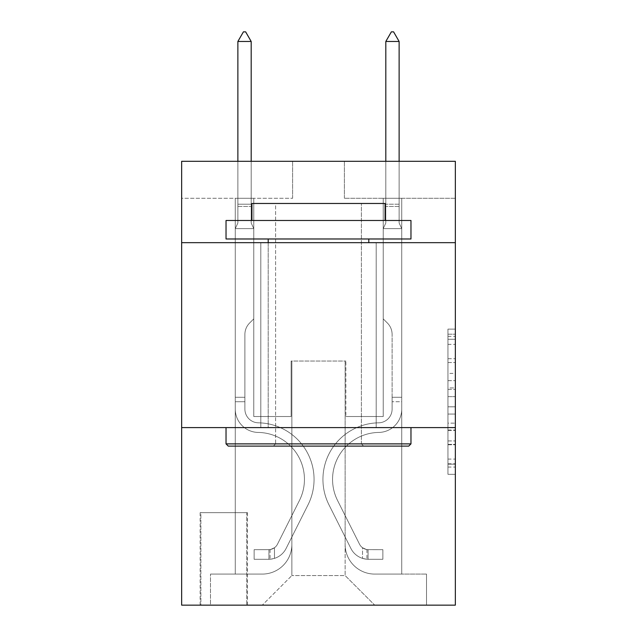 <?xml version="1.0" encoding="UTF-8"?>
<svg xmlns="http://www.w3.org/2000/svg" width="637" height="637" viewBox="0 0 637 637"><rect width="100%" height="100%" fill="white"/><g stroke="black" fill="none" stroke-linecap="round" stroke-linejoin="round"><path stroke-width="0.48" stroke-dasharray="3.19 2.39" d="M447.954 373.401L447.954 396.636L455.351 396.636L455.351 467.072L455.351 336.368L455.351 396.636L447.954 396.636L447.954 334.194L447.954 474.334L447.954 329.114L447.954 464.166L455.351 464.166L447.954 464.166L455.351 464.166L447.954 464.166L447.954 440.931L447.954 474.334L455.351 474.334L455.351 329.114L455.351 463.8L455.351 406.804L447.954 406.804L455.351 406.804L455.351 440.931L455.351 339.274L447.954 339.274L455.351 339.274L455.351 474.334L455.351 336.368L455.351 474.334L447.954 474.334L447.954 329.114L455.351 329.114L455.351 336.368L455.351 329.114L455.351 336.368L455.351 329.114L455.351 334.194L455.351 329.114L447.954 329.114L447.954 339.274L455.351 339.274L447.954 339.274L447.954 373.401L455.351 373.401M376.196 242.673L376.196 427.61L260.804 427.61L376.196 427.61L260.804 427.61L376.196 427.61L376.196 242.673L260.804 242.673L260.804 427.61L260.804 242.673L376.196 242.673M247.482 512.681L200.137 512.681L247.482 512.681L247.482 605.15L200.137 605.15L247.482 605.15M200.137 512.681L200.137 605.15M455.351 387.925L455.351 380.663L455.351 387.925L447.954 387.925L447.954 358.703L447.954 444.745L447.954 423.143L455.351 423.143L447.954 423.143L447.954 474.334L455.351 474.334L447.954 474.334L455.351 474.334L447.954 474.334L447.954 329.114L455.351 329.114L447.954 329.114L455.351 329.114L447.954 329.114L447.954 387.925L455.351 387.925M455.351 427.61L455.351 605.15L181.649 605.15L181.649 427.61L455.351 427.61L455.351 161.304L344.394 161.304L455.351 161.304L455.351 198.29L455.351 161.304L181.649 161.304L292.606 161.304L181.649 161.304L181.649 198.29L292.606 198.29L181.649 198.29L181.649 161.304L181.649 242.673L455.351 242.673L181.649 242.673L181.649 427.61L455.351 427.61L181.649 427.61M235.276 198.29L235.276 574.08L262.277 574.08A29.589 29.589 0 0 0 291.865 544.492L291.865 361.036L291.865 575.561L291.865 361.036L291.865 575.561L291.865 361.036L345.135 361.036L345.135 544.492A29.589 29.589 0 0 0 374.723 574.08L401.724 574.08L401.724 198.29L401.724 574.08L401.724 198.29L401.724 574.08L401.724 198.29L401.724 574.08L401.724 198.29L401.724 574.08L401.724 198.29L401.724 574.08L401.724 198.29L401.724 574.08L426.503 574.08L374.723 574.08L401.724 574.08L374.723 574.08L401.724 574.08L374.723 574.08L401.724 574.08L374.723 574.08L401.724 574.08L374.723 574.08L401.724 574.08L401.724 198.29L383.227 198.29L401.724 198.29L383.227 198.29L401.724 198.29L383.227 198.29L401.724 198.29L383.227 198.29L401.724 198.29L383.227 198.29L401.724 198.29L383.227 198.29L401.724 198.29L383.227 198.29L401.724 198.29L401.724 574.08L374.723 574.08A29.589 29.589 0 0 1 345.135 544.492A29.589 29.589 0 0 0 374.723 574.08A29.589 29.589 0 0 1 345.135 544.492A29.589 29.589 0 0 0 374.723 574.08A29.589 29.589 0 0 1 345.135 544.492A29.589 29.589 0 0 0 374.723 574.08A29.589 29.589 0 0 1 345.135 544.492A29.589 29.589 0 0 0 374.723 574.08A29.589 29.589 0 0 1 345.135 544.492A29.589 29.589 0 0 0 374.723 574.08A29.589 29.589 0 0 1 345.135 544.492L345.135 361.036L345.135 575.561L291.865 575.561L345.135 575.561L374.723 605.15L426.503 605.15L262.277 605.15L374.723 605.15L345.135 575.561L374.723 605.15L345.135 575.561L345.135 361.036L345.135 575.561L345.135 361.036L291.133 361.036L291.133 416.518L253.773 416.518L253.773 198.29L235.276 198.29L235.276 574.08L262.277 574.08A29.589 29.589 0 0 0 291.865 544.492L291.865 361.036L291.133 361.036L291.133 416.518L253.773 416.518L253.773 198.29L235.276 198.29L235.276 574.08L262.277 574.08L210.497 574.08L262.277 574.08L235.276 574.08L235.276 198.29L235.276 574.08L235.276 198.29L235.276 574.08L235.276 198.29L235.276 574.08L235.276 198.29L235.276 574.08L235.276 198.29L253.773 198.29L235.276 198.29L253.773 198.29L235.276 198.29L253.773 198.29L235.276 198.29L253.773 198.29L235.276 198.29L253.773 198.29L235.276 198.29L253.773 198.29L235.276 198.29L235.276 574.08L235.276 198.29M291.865 544.492L291.865 361.036L291.133 361.036L291.133 416.518L253.773 416.518L253.773 198.29L253.773 416.518L253.773 198.29L253.773 416.518L253.773 198.29L253.773 416.518L253.773 198.29L253.773 416.518L253.773 198.29L253.773 416.518L253.773 198.29L253.773 416.518L291.133 416.518L253.773 416.518L291.133 416.518L253.773 416.518L291.133 416.518L253.773 416.518L291.133 416.518L253.773 416.518L291.133 416.518L253.773 416.518L291.133 416.518L291.133 361.036L291.133 416.518L291.133 361.036L291.133 416.518L291.133 361.036L291.133 416.518L291.133 361.036L291.133 416.518L291.133 361.036L291.133 416.518L291.133 361.036L291.865 361.036L291.133 361.036L291.865 361.036L291.133 361.036L291.865 361.036L291.133 361.036L291.865 361.036L291.133 361.036L291.865 361.036L291.133 361.036L291.865 361.036L291.865 544.492A29.589 29.589 0 0 1 262.277 574.08A29.589 29.589 0 0 0 291.865 544.492A29.589 29.589 0 0 1 262.277 574.08A29.589 29.589 0 0 0 291.865 544.492A29.589 29.589 0 0 1 262.277 574.08A29.589 29.589 0 0 0 291.865 544.492A29.589 29.589 0 0 1 262.277 574.08A29.589 29.589 0 0 0 291.865 544.492A29.589 29.589 0 0 1 262.277 574.08A29.589 29.589 0 0 0 291.865 544.492M455.351 198.29L344.394 198.29L455.351 198.29M200.878 605.15L246.742 605.15L200.878 605.15L200.878 512.681L246.742 512.681L246.742 605.15L246.742 512.681L200.878 512.681L200.878 605.15M210.497 605.15L262.277 605.15L291.865 575.561L262.277 605.15L291.865 575.561L262.277 605.15L210.497 605.15L210.497 574.08L210.497 605.15M345.867 361.036L345.135 361.036L345.867 361.036L345.135 361.036L345.867 361.036L345.135 361.036L345.867 361.036L345.135 361.036L345.867 361.036L345.135 361.036L345.867 361.036L345.135 361.036L345.867 361.036L345.135 361.036L345.867 361.036L345.867 416.518L345.867 361.036M344.394 198.29L344.394 161.304L344.394 198.29M292.606 198.29L292.606 161.304L292.606 198.29M426.503 574.08L426.503 605.15L426.503 574.08M383.227 198.29L383.227 416.518L345.867 416.518L383.227 416.518L345.867 416.518L383.227 416.518L345.867 416.518L383.227 416.518L345.867 416.518L383.227 416.518L345.867 416.518L383.227 416.518L345.867 416.518L383.227 416.518L345.867 416.518L383.227 416.518L383.227 198.29M455.351 242.673L181.649 242.673M447.954 396.636L455.351 396.636L447.954 396.636M447.954 334.194L447.954 329.114L447.954 334.194L455.351 334.194L447.954 334.194M447.954 444.379L447.954 414.066L447.954 444.379L455.351 444.379L447.954 444.379M447.954 414.066L447.954 406.804L455.351 406.804L447.954 406.804L447.954 414.066L455.351 414.066L447.954 414.066M447.954 358.703L447.954 339.274L447.954 358.703L455.351 358.703L447.954 358.703M447.954 329.114L455.351 329.114L447.954 329.114L447.954 336.368L447.954 329.114L455.351 329.114M447.954 474.334L455.351 474.334L447.954 474.334L447.954 467.072L447.954 474.334M244.895 397.281L244.895 401.724L235.276 401.724L235.276 397.281L235.276 409.137L235.276 228.619L253.773 228.619L253.773 318.866L249.6 323.039A16.076 16.076 -59.4 0 0 244.895 334.401A16.076 16.076 120.6 0 1 249.6 323.039L253.773 318.866L253.773 228.619L251.185 222.998L251.185 206.452L251.185 222.998L253.773 228.619L253.773 318.866L249.6 323.039A16.076 16.076 -59.4 0 0 244.895 334.401A16.076 16.076 120.6 0 1 249.6 323.039L253.773 318.866L253.773 228.619L251.185 222.998L251.185 204.206L251.185 222.998L253.773 228.619L253.773 318.866L249.6 323.039A16.076 16.076 -59.4 0 0 244.895 334.401A16.076 16.076 120.6 0 1 249.6 323.039L253.773 318.866L253.773 228.619L251.185 222.998L251.185 41.469L251.185 222.998L253.773 228.619L253.773 318.866L249.6 323.039A16.076 16.076 -59.4 0 0 244.895 334.401A16.076 16.076 120.6 0 1 249.6 323.039L253.773 318.866L253.773 228.619L251.185 222.998L251.185 41.469L237.872 41.469L237.872 222.998L235.276 228.619L253.773 228.619L253.773 318.866L249.6 323.039A16.076 16.076 -59.4 0 0 244.895 334.401A16.076 16.076 120.6 0 1 249.6 323.039L253.773 318.866L253.773 228.619L251.185 222.998L253.773 228.619L253.773 318.866L249.6 323.039A16.076 16.076 -59.4 0 0 244.895 334.401A16.076 16.076 120.6 0 1 249.6 323.039L253.773 318.866L253.773 228.619L251.185 222.998L251.185 206.452L251.185 222.998L253.773 228.619L253.773 318.866L249.6 323.039A16.076 16.076 -59.4 0 0 244.895 334.401A16.076 16.076 120.6 0 1 249.6 323.039L253.773 318.866L253.773 228.619L251.185 222.998L251.185 204.206L251.185 222.998L253.773 228.619L235.276 228.619L237.872 222.998L237.872 41.469L251.185 41.469L245.635 31.85L243.414 31.85L245.635 31.85L243.414 31.85L237.872 41.469L237.872 222.998L235.276 228.619L253.773 228.619L235.276 228.619L237.872 222.998L237.872 41.469L251.185 41.469L245.635 31.85L243.414 31.85L237.872 41.469L237.872 222.998L235.276 228.619L253.773 228.619L235.276 228.619L237.872 222.998L237.872 41.469L251.185 41.469L251.185 204.206L251.185 41.469L237.872 41.469L237.872 222.998L235.276 228.619L253.773 228.619L235.276 228.619L237.872 222.998L237.872 41.469L251.185 41.469L245.635 31.85L243.414 31.85L245.635 31.85L243.414 31.85L237.872 41.469L237.872 222.998L235.276 228.619L253.773 228.619L235.276 228.619L237.872 222.998L237.872 41.469L251.185 41.469L245.635 31.85L243.414 31.85L237.872 41.469L237.872 222.998L235.276 228.619L253.773 228.619L235.276 228.619L237.872 222.998L237.872 41.469L251.185 41.469L251.185 206.452L251.185 41.469L237.872 41.469L251.185 41.469L245.635 31.85L243.414 31.85L245.635 31.85L251.185 41.469L251.185 222.998L251.185 41.469L237.872 41.469L243.414 31.85L237.872 41.469L243.414 31.85L245.635 31.85L251.185 41.469L245.635 31.85L243.414 31.85L237.872 41.469L251.185 41.469L251.185 222.998L253.773 228.619L235.276 228.619L237.872 222.998L235.276 228.619L235.276 409.137A23.298 23.298 -59.4 0 0 258.216 432.435A23.298 23.298 120.6 0 1 235.276 409.137L235.276 228.619L235.276 409.137A23.298 23.298 -59.4 0 0 258.216 432.435A23.298 23.298 120.6 0 1 235.276 409.137L235.276 228.619L235.276 409.137A23.298 23.298 -59.4 0 0 258.216 432.435A23.298 23.298 120.6 0 1 235.276 409.137L235.276 228.619L235.276 409.137A23.298 23.298 -59.4 0 0 258.216 432.435A46.971 46.971 120.6 0 1 299.438 500.499A46.971 46.971 -59.4 0 0 258.216 432.435A23.298 23.298 120.6 0 1 235.276 409.137L235.276 228.619L235.276 409.137A23.298 23.298 -59.4 0 0 258.216 432.435A23.298 23.298 120.6 0 1 235.276 409.137L235.276 228.619L235.276 409.137A23.298 23.298 -59.4 0 0 258.216 432.435A23.298 23.298 120.6 0 1 235.276 409.137L235.276 228.619L235.276 409.137L235.276 401.724L244.895 401.724L244.895 397.281L235.276 397.281L244.895 397.281L244.895 409.137L244.895 334.401L244.895 409.137A13.688 13.688 -59.4 0 0 258.367 422.817A13.688 13.688 120.6 0 1 244.895 409.137L244.895 334.401L244.895 409.137L244.895 397.281L235.276 397.281L244.895 397.281L244.895 409.137A13.688 13.688 -59.4 0 0 258.367 422.817A13.688 13.688 120.6 0 1 244.895 409.137L244.895 334.401L244.895 409.137A13.688 13.688 -59.4 0 0 258.367 422.817A13.688 13.688 120.6 0 1 244.895 409.137L244.895 334.401L244.895 409.137L244.895 397.281L235.276 397.281L244.895 397.281L244.895 409.137A13.688 13.688 -59.4 0 0 258.367 422.817A56.589 56.589 120.6 0 1 308.029 504.822A56.589 56.589 -59.4 0 0 258.367 422.817A13.688 13.688 120.6 0 1 244.895 409.137L244.895 334.401L244.895 409.137A13.688 13.688 -59.4 0 0 258.367 422.817A13.688 13.688 120.6 0 1 244.895 409.137L244.895 334.401L244.895 409.137L244.895 397.281L235.276 397.281M268.933 559.286A19.604 19.604 -59.4 0 0 286.085 548.489L308.029 504.822A56.589 56.589 -59.4 0 0 258.367 422.817A13.688 13.688 120.6 0 1 244.895 409.137A13.688 13.688 -59.4 0 0 258.367 422.817A56.589 56.589 120.6 0 1 308.029 504.822A56.589 56.589 -59.4 0 0 258.367 422.817A13.688 13.688 120.6 0 1 244.895 409.137L244.895 334.401L244.895 409.137A13.688 13.688 -59.4 0 0 258.367 422.817A13.688 13.688 120.6 0 1 244.895 409.137A13.688 13.688 120.6 0 0 258.367 422.817A56.589 56.589 120.6 0 1 308.029 504.822L286.085 548.489L308.029 504.822A56.589 56.589 -59.4 0 0 258.367 422.817A13.688 13.688 120.6 0 1 244.895 409.137A13.688 13.688 120.6 0 0 258.367 422.817A13.688 13.688 120.6 0 1 244.895 409.137A13.688 13.688 120.6 0 0 258.367 422.817A56.589 56.589 120.6 0 1 308.029 504.822A56.589 56.589 -59.4 0 0 258.367 422.817A13.688 13.688 120.6 0 1 244.895 409.137A13.688 13.688 120.6 0 0 258.367 422.817A56.589 56.589 120.6 0 1 308.029 504.822A56.589 56.589 -59.4 0 0 258.367 422.817A13.688 13.688 120.6 0 1 244.895 409.137A13.688 13.688 120.6 0 0 258.367 422.817A13.688 13.688 120.6 0 1 244.895 409.137A13.688 13.688 120.6 0 0 258.367 422.817A56.589 56.589 120.6 0 1 308.029 504.822L286.085 548.489L308.029 504.822A56.589 56.589 -59.4 0 0 258.367 422.817A13.688 13.688 120.6 0 1 244.895 409.137A13.688 13.688 120.6 0 0 258.367 422.817A56.589 56.589 120.6 0 1 308.029 504.822A56.589 56.589 -59.4 0 0 258.367 422.817A56.589 56.589 -59.4 0 1 308.029 504.822L286.085 548.489A19.604 19.604 120.6 0 1 274.483 558.37A19.604 19.604 -59.4 0 0 286.085 548.489L308.029 504.822A56.589 56.589 -59.4 0 0 258.367 422.817A56.589 56.589 -59.4 0 1 308.029 504.822A56.589 56.589 -59.4 0 0 258.367 422.817A56.589 56.589 -59.4 0 1 308.029 504.822L286.085 548.489L308.029 504.822A56.589 56.589 -59.4 0 0 258.367 422.817A56.589 56.589 -59.4 0 1 308.029 504.822L286.085 548.489L308.029 504.822A56.589 56.589 -59.4 0 0 258.367 422.817A56.589 56.589 -59.4 0 1 308.029 504.822A56.589 56.589 -59.4 0 0 258.367 422.817A56.589 56.589 -59.4 0 1 308.029 504.822L286.085 548.489A19.604 19.604 120.6 0 1 274.483 558.37C268.782 559.581 268.782 559.581 274.483 558.37C268.782 559.581 268.782 559.581 274.483 558.37A19.604 19.604 -59.4 0 0 286.085 548.489L308.029 504.822A56.589 56.589 -59.4 0 0 258.367 422.817A56.589 56.589 -59.4 0 1 308.029 504.822L286.085 548.489A19.604 19.604 120.6 0 1 274.483 558.37C268.782 559.581 268.782 559.581 274.483 558.37C268.782 559.581 268.782 559.581 274.483 558.37A19.604 19.604 -59.4 0 0 286.085 548.489L308.029 504.822L286.085 548.489A19.604 19.604 120.6 0 1 274.483 558.37C268.782 559.581 268.782 559.581 274.483 558.37C268.782 559.581 268.782 559.581 274.483 558.37A19.604 19.604 -59.4 0 0 286.085 548.489L308.029 504.822L286.085 548.489A19.604 19.604 120.6 0 1 274.483 558.37C268.782 559.581 268.782 559.581 274.483 558.37C268.782 559.581 268.782 559.581 274.483 558.37A19.604 19.604 -59.4 0 0 286.085 548.489L308.029 504.822L286.085 548.489A19.604 19.604 120.6 0 1 274.483 558.37C268.782 559.581 268.782 559.581 274.483 558.37C268.782 559.581 268.782 559.581 274.483 558.37A19.604 19.604 -59.4 0 0 286.085 548.489L308.029 504.822L286.085 548.489A19.604 19.604 120.6 0 1 274.483 558.37C268.782 559.581 268.782 559.581 274.483 558.37C268.782 559.581 268.782 559.581 274.483 558.37A19.604 19.604 -59.4 0 0 286.085 548.489A19.604 19.604 -59.4 0 1 268.933 559.286L268.933 549.659A9.985 9.985 -59.4 0 0 277.493 544.165L299.438 500.499A46.971 46.971 -59.4 0 0 258.216 432.435A46.971 46.971 120.6 0 1 299.438 500.499A46.971 46.971 -59.4 0 0 258.216 432.435A23.298 23.298 120.6 0 1 235.276 409.137A23.298 23.298 -59.4 0 0 258.216 432.435A23.298 23.298 120.6 0 1 235.276 409.137A23.298 23.298 120.6 0 0 258.216 432.435A46.971 46.971 120.6 0 1 299.438 500.499L277.493 544.165L299.438 500.499A46.971 46.971 -59.4 0 0 258.216 432.435A23.298 23.298 120.6 0 1 235.276 409.137A23.298 23.298 120.6 0 0 258.216 432.435A23.298 23.298 120.6 0 1 235.276 409.137A23.298 23.298 120.6 0 0 258.216 432.435A46.971 46.971 120.6 0 1 299.438 500.499A46.971 46.971 -59.4 0 0 258.216 432.435A23.298 23.298 120.6 0 1 235.276 409.137A23.298 23.298 120.6 0 0 258.216 432.435A46.971 46.971 120.6 0 1 299.438 500.499A46.971 46.971 -59.4 0 0 258.216 432.435A23.298 23.298 120.6 0 1 235.276 409.137A23.298 23.298 120.6 0 0 258.216 432.435A23.298 23.298 120.6 0 1 235.276 409.137A23.298 23.298 120.6 0 0 258.216 432.435A46.971 46.971 120.6 0 1 299.438 500.499L277.493 544.165L299.438 500.499A46.971 46.971 -59.4 0 0 258.216 432.435A23.298 23.298 120.6 0 1 235.276 409.137A23.298 23.298 120.6 0 0 258.216 432.435A46.971 46.971 120.6 0 1 299.438 500.499A46.971 46.971 -59.4 0 0 258.216 432.435A46.971 46.971 -59.4 0 1 299.438 500.499L277.493 544.165A9.985 9.985 120.6 0 1 274.483 547.724C268.886 550.304 268.886 550.304 274.483 547.724C268.886 550.304 268.886 550.304 274.483 547.724A9.985 9.985 -59.4 0 0 277.493 544.165L299.438 500.499A46.971 46.971 -59.4 0 0 258.216 432.435A46.971 46.971 -59.4 0 1 299.438 500.499A46.971 46.971 -59.4 0 0 258.216 432.435A46.971 46.971 -59.4 0 1 299.438 500.499L277.493 544.165L299.438 500.499A46.971 46.971 -59.4 0 0 258.216 432.435A46.971 46.971 -59.4 0 1 299.438 500.499L277.493 544.165L299.438 500.499A46.971 46.971 -59.4 0 0 258.216 432.435A46.971 46.971 -59.4 0 1 299.438 500.499A46.971 46.971 -59.4 0 0 258.216 432.435A46.971 46.971 -59.4 0 1 299.438 500.499L277.493 544.165A9.985 9.985 120.6 0 1 274.483 547.724C268.886 550.304 268.886 550.304 274.483 547.724C268.886 550.304 268.886 550.304 274.483 547.724A9.985 9.985 -59.4 0 0 277.493 544.165L299.438 500.499A46.971 46.971 -59.4 0 0 258.216 432.435A46.971 46.971 -59.4 0 1 299.438 500.499L277.493 544.165A9.985 9.985 120.6 0 1 274.483 547.724C268.886 550.304 268.886 550.304 274.483 547.724C268.886 550.304 268.886 550.304 274.483 547.724A9.985 9.985 -59.4 0 0 277.493 544.165L299.438 500.499L277.493 544.165A9.985 9.985 120.6 0 1 274.483 547.724C268.886 550.304 268.886 550.304 274.483 547.724C268.886 550.304 268.886 550.304 274.483 547.724A9.985 9.985 -59.4 0 0 277.493 544.165L299.438 500.499L277.493 544.165A9.985 9.985 120.6 0 1 274.483 547.724C268.886 550.304 268.886 550.304 274.483 547.724C268.886 550.304 268.886 550.304 274.483 547.724A9.985 9.985 -59.4 0 0 277.493 544.165L299.438 500.499L277.493 544.165A9.985 9.985 120.6 0 1 274.483 547.724C268.886 550.304 268.886 550.304 274.483 547.724C268.886 550.304 268.886 550.304 274.483 547.724A9.985 9.985 -59.4 0 0 277.493 544.165L299.438 500.499L277.493 544.165A9.985 9.985 120.6 0 1 274.483 547.724C268.886 550.304 268.886 550.304 274.483 547.724C268.886 550.304 268.886 550.304 274.483 547.724A9.985 9.985 -59.4 0 0 277.493 544.165A9.985 9.985 -59.4 0 1 268.933 549.659L268.933 559.286L254.139 559.286L268.933 559.286A19.604 19.604 -59.4 0 0 286.085 548.489A19.604 19.604 -59.4 0 1 268.933 559.286L268.933 549.659L254.139 549.667L268.933 549.659A9.985 9.985 -59.4 0 0 277.493 544.165A9.985 9.985 -59.4 0 1 268.933 549.659L268.933 559.286L254.139 559.286L254.139 549.667L254.139 559.286L268.933 559.286A19.604 19.604 -59.4 0 0 286.085 548.489A19.604 19.604 -59.4 0 1 268.933 559.286L268.933 549.659L254.139 549.667L268.933 549.659A9.985 9.985 -59.4 0 0 277.493 544.165A9.985 9.985 -59.4 0 1 268.933 549.659L268.933 559.286L254.139 559.286L254.139 549.667L254.139 559.286L268.933 559.286A19.604 19.604 -59.4 0 0 286.085 548.489A19.604 19.604 -59.4 0 1 268.933 559.286L268.933 549.659L254.139 549.667L268.933 549.659A9.985 9.985 -59.4 0 0 277.493 544.165A9.985 9.985 -59.4 0 1 268.933 549.659L268.933 559.286L254.139 559.286L254.139 549.667L254.139 559.286L268.933 559.286A19.604 19.604 -59.4 0 0 286.085 548.489A19.604 19.604 -59.4 0 1 268.933 559.286L268.933 549.659L254.139 549.667L268.933 549.659A9.985 9.985 -59.4 0 0 277.493 544.165A9.985 9.985 -59.4 0 1 268.933 549.659L268.933 559.286L254.139 559.286L254.139 549.667L254.139 559.286L268.933 559.286A19.604 19.604 -59.4 0 0 286.085 548.489A19.604 19.604 -59.4 0 1 268.933 559.286L268.933 549.659L254.139 549.667L268.933 549.659A9.985 9.985 -59.4 0 0 277.493 544.165A9.985 9.985 -59.4 0 1 268.933 549.659L268.933 559.286L254.139 559.286L254.139 549.667L254.139 559.286L268.933 559.286A19.604 19.604 -59.4 0 0 286.085 548.489A19.604 19.604 -59.4 0 1 268.933 559.286L268.933 549.659L254.139 549.667L268.933 549.659A9.985 9.985 -59.4 0 0 277.493 544.165A9.985 9.985 -59.4 0 1 268.933 549.659L268.933 559.286L254.139 559.286L254.139 549.667L254.139 559.286L268.933 559.286M399.128 161.304L399.128 222.998L401.724 228.619L401.724 409.137L401.724 228.619L401.724 409.137L401.724 228.619L401.724 409.137L401.724 228.619L401.724 409.137L401.724 228.619L401.724 409.137L401.724 228.619L401.724 409.137L401.724 228.619L401.724 409.137L401.724 397.281L392.105 397.281L401.724 397.281L401.724 409.137A23.298 23.298 -120.6 0 1 378.784 432.435A23.298 23.298 -120.6 0 0 401.724 409.137A23.298 23.298 -120.6 0 1 378.784 432.435A23.298 23.298 -120.6 0 0 401.724 409.137L401.724 397.281L401.724 409.137A23.298 23.298 -120.6 0 1 378.784 432.435A23.298 23.298 -120.6 0 0 401.724 409.137L401.724 397.281L392.105 397.281L401.724 397.281L401.724 409.137A23.298 23.298 -120.6 0 1 378.784 432.435A23.298 23.298 -120.6 0 0 401.724 409.137A23.298 23.298 -120.6 0 1 378.784 432.435A23.298 23.298 -120.6 0 0 401.724 409.137L401.724 397.281L401.724 409.137A23.298 23.298 -120.6 0 1 378.784 432.435A23.298 23.298 -120.6 0 0 401.724 409.137L401.724 397.281L392.105 397.281L392.105 409.137A13.688 13.688 -120.6 0 1 378.633 422.817A13.688 13.688 -120.6 0 0 392.105 409.137L392.105 397.281L392.105 409.137A13.688 13.688 -120.6 0 1 378.633 422.817A13.688 13.688 -120.6 0 0 392.105 409.137A13.688 13.688 -120.6 0 1 378.633 422.817A13.688 13.688 -120.6 0 0 392.105 409.137L392.105 397.281L392.105 409.137A13.688 13.688 -120.6 0 1 378.633 422.817A13.688 13.688 -120.6 0 0 392.105 409.137L392.105 397.281L392.105 409.137A13.688 13.688 -120.6 0 1 378.633 422.817A13.688 13.688 -120.6 0 0 392.105 409.137A13.688 13.688 59.4 0 1 378.633 422.817A56.589 56.589 59.4 0 0 328.971 504.822A56.589 56.589 59.4 0 1 378.633 422.817A56.589 56.589 59.4 0 0 328.971 504.822A56.589 56.589 59.4 0 1 378.633 422.817A13.688 13.688 -120.6 0 0 392.105 409.137A13.688 13.688 59.4 0 1 378.633 422.817A56.589 56.589 59.4 0 0 328.971 504.822A56.589 56.589 59.4 0 1 378.633 422.817A13.688 13.688 -120.6 0 0 392.105 409.137L392.105 397.281L392.105 409.137A13.688 13.688 59.4 0 1 378.633 422.817A56.589 56.589 59.4 0 0 328.971 504.822A56.589 56.589 59.4 0 1 378.633 422.817A56.589 56.589 59.4 0 0 328.971 504.822A56.589 56.589 59.4 0 1 378.633 422.817A13.688 13.688 -120.6 0 0 392.105 409.137A13.688 13.688 59.4 0 1 378.633 422.817A56.589 56.589 59.4 0 0 328.971 504.822A56.589 56.589 59.4 0 1 378.633 422.817A13.688 13.688 -120.6 0 0 392.105 409.137A13.688 13.688 59.4 0 1 378.633 422.817A56.589 56.589 59.4 0 0 328.971 504.822A56.589 56.589 59.4 0 1 378.633 422.817A56.589 56.589 -120.6 0 0 328.971 504.822L350.915 548.489L328.971 504.822A56.589 56.589 59.4 0 1 378.633 422.817A56.589 56.589 -120.6 0 0 328.971 504.822L350.915 548.489L328.971 504.822A56.589 56.589 59.4 0 1 378.633 422.817A13.688 13.688 -120.6 0 0 392.105 409.137L392.105 397.281L392.105 409.137A13.688 13.688 59.4 0 1 378.633 422.817A56.589 56.589 -120.6 0 0 328.971 504.822L350.915 548.489L328.971 504.822A56.589 56.589 59.4 0 1 378.633 422.817A56.589 56.589 -120.6 0 0 328.971 504.822L350.915 548.489L328.971 504.822A56.589 56.589 59.4 0 1 378.633 422.817A56.589 56.589 -120.6 0 0 328.971 504.822L350.915 548.489A19.604 19.604 -120.6 0 0 362.517 558.37C368.218 559.581 368.218 559.581 362.517 558.37C368.218 559.581 368.218 559.581 362.517 558.37A19.604 19.604 59.4 0 1 350.915 548.489L328.971 504.822L350.915 548.489A19.604 19.604 59.4 0 0 368.067 559.286A19.604 19.604 59.4 0 1 350.915 548.489A19.604 19.604 -120.6 0 0 362.517 558.37C368.218 559.581 368.218 559.581 362.517 558.37C368.218 559.581 368.218 559.581 362.517 558.37A19.604 19.604 59.4 0 1 350.915 548.489L328.971 504.822L350.915 548.489A19.604 19.604 59.4 0 0 368.067 559.286A19.604 19.604 59.4 0 1 350.915 548.489A19.604 19.604 -120.6 0 0 362.517 558.37C368.218 559.581 368.218 559.581 362.517 558.37C368.218 559.581 368.218 559.581 362.517 558.37A19.604 19.604 59.4 0 1 350.915 548.489L328.971 504.822A56.589 56.589 59.4 0 1 378.633 422.817A13.688 13.688 -120.6 0 0 392.105 409.137A13.688 13.688 59.4 0 1 378.633 422.817A56.589 56.589 -120.6 0 0 328.971 504.822L350.915 548.489A19.604 19.604 59.4 0 0 368.067 559.286A19.604 19.604 59.4 0 1 350.915 548.489A19.604 19.604 -120.6 0 0 362.517 558.37C368.218 559.581 368.218 559.581 362.517 558.37C368.218 559.581 368.218 559.581 362.517 558.37A19.604 19.604 59.4 0 1 350.915 548.489L328.971 504.822L350.915 548.489A19.604 19.604 59.4 0 0 368.067 559.286A19.604 19.604 59.4 0 1 350.915 548.489A19.604 19.604 -120.6 0 0 362.517 558.37C368.218 559.581 368.218 559.581 362.517 558.37C368.218 559.581 368.218 559.581 362.517 558.37A19.604 19.604 59.4 0 1 350.915 548.489L328.971 504.822L350.915 548.489A19.604 19.604 59.4 0 0 368.067 559.286A19.604 19.604 59.4 0 1 350.915 548.489A19.604 19.604 -120.6 0 0 362.517 558.37C368.218 559.581 368.218 559.581 362.517 558.37C368.218 559.581 368.218 559.581 362.517 558.37A19.604 19.604 59.4 0 1 350.915 548.489L328.971 504.822A56.589 56.589 59.4 0 1 378.633 422.817A56.589 56.589 -120.6 0 0 328.971 504.822L350.915 548.489A19.604 19.604 59.4 0 0 368.067 559.286A19.604 19.604 59.4 0 1 350.915 548.489A19.604 19.604 -120.6 0 0 362.517 558.37C368.218 559.581 368.218 559.581 362.517 558.37C368.218 559.581 368.218 559.581 362.517 558.37A19.604 19.604 59.4 0 1 350.915 548.489L328.971 504.822L350.915 548.489A19.604 19.604 59.4 0 0 368.067 559.286L382.861 559.286L368.067 559.286A19.604 19.604 59.4 0 1 350.915 548.489L328.971 504.822A56.589 56.589 59.4 0 1 378.633 422.817A13.688 13.688 -120.6 0 0 392.105 409.137L392.105 397.281L392.105 401.724L392.105 397.281L401.724 397.281L401.724 409.137A23.298 23.298 -120.6 0 1 378.784 432.435A23.298 23.298 -120.6 0 0 401.724 409.137A23.298 23.298 59.4 0 1 378.784 432.435A46.971 46.971 59.4 0 0 337.562 500.499A46.971 46.971 59.4 0 1 378.784 432.435A46.971 46.971 59.4 0 0 337.562 500.499A46.971 46.971 59.4 0 1 378.784 432.435A23.298 23.298 -120.6 0 0 401.724 409.137A23.298 23.298 59.4 0 1 378.784 432.435A46.971 46.971 59.4 0 0 337.562 500.499A46.971 46.971 59.4 0 1 378.784 432.435A23.298 23.298 -120.6 0 0 401.724 409.137L401.724 401.724L401.724 409.137A23.298 23.298 59.4 0 1 378.784 432.435A46.971 46.971 59.4 0 0 337.562 500.499A46.971 46.971 59.4 0 1 378.784 432.435A46.971 46.971 59.4 0 0 337.562 500.499A46.971 46.971 59.4 0 1 378.784 432.435A23.298 23.298 -120.6 0 0 401.724 409.137A23.298 23.298 59.4 0 1 378.784 432.435A46.971 46.971 59.4 0 0 337.562 500.499A46.971 46.971 59.4 0 1 378.784 432.435A23.298 23.298 -120.6 0 0 401.724 409.137A23.298 23.298 59.4 0 1 378.784 432.435A46.971 46.971 59.4 0 0 337.562 500.499A46.971 46.971 59.4 0 1 378.784 432.435A46.971 46.971 -120.6 0 0 337.562 500.499L359.507 544.165L337.562 500.499A46.971 46.971 59.4 0 1 378.784 432.435A46.971 46.971 -120.6 0 0 337.562 500.499L359.507 544.165L337.562 500.499A46.971 46.971 59.4 0 1 378.784 432.435A23.298 23.298 -120.6 0 0 401.724 409.137A23.298 23.298 59.4 0 1 378.784 432.435A46.971 46.971 -120.6 0 0 337.562 500.499L359.507 544.165L337.562 500.499A46.971 46.971 59.4 0 1 378.784 432.435A46.971 46.971 -120.6 0 0 337.562 500.499L359.507 544.165L337.562 500.499A46.971 46.971 59.4 0 1 378.784 432.435A46.971 46.971 -120.6 0 0 337.562 500.499L359.507 544.165A9.985 9.985 -120.6 0 0 362.517 547.724C368.114 550.304 368.114 550.304 362.517 547.724C368.114 550.304 368.114 550.304 362.517 547.724A9.985 9.985 59.4 0 1 359.507 544.165L337.562 500.499L359.507 544.165A9.985 9.985 59.4 0 0 368.067 549.659A9.985 9.985 59.4 0 1 359.507 544.165A9.985 9.985 -120.6 0 0 362.517 547.724C368.114 550.304 368.114 550.304 362.517 547.724C368.114 550.304 368.114 550.304 362.517 547.724A9.985 9.985 59.4 0 1 359.507 544.165L337.562 500.499L359.507 544.165A9.985 9.985 59.4 0 0 368.067 549.659A9.985 9.985 59.4 0 1 359.507 544.165A9.985 9.985 -120.6 0 0 362.517 547.724C368.114 550.304 368.114 550.304 362.517 547.724C368.114 550.304 368.114 550.304 362.517 547.724A9.985 9.985 59.4 0 1 359.507 544.165L337.562 500.499A46.971 46.971 59.4 0 1 378.784 432.435A23.298 23.298 -120.6 0 0 401.724 409.137A23.298 23.298 59.4 0 1 378.784 432.435A46.971 46.971 -120.6 0 0 337.562 500.499L359.507 544.165A9.985 9.985 59.4 0 0 368.067 549.659A9.985 9.985 59.4 0 1 359.507 544.165A9.985 9.985 -120.6 0 0 362.517 547.724C368.114 550.304 368.114 550.304 362.517 547.724C368.114 550.304 368.114 550.304 362.517 547.724A9.985 9.985 59.4 0 1 359.507 544.165L337.562 500.499L359.507 544.165A9.985 9.985 59.4 0 0 368.067 549.659A9.985 9.985 59.4 0 1 359.507 544.165A9.985 9.985 -120.6 0 0 362.517 547.724C368.114 550.304 368.114 550.304 362.517 547.724C368.114 550.304 368.114 550.304 362.517 547.724A9.985 9.985 59.4 0 1 359.507 544.165L337.562 500.499L359.507 544.165A9.985 9.985 59.4 0 0 368.067 549.659A9.985 9.985 59.4 0 1 359.507 544.165A9.985 9.985 -120.6 0 0 362.517 547.724C368.114 550.304 368.114 550.304 362.517 547.724C368.114 550.304 368.114 550.304 362.517 547.724A9.985 9.985 59.4 0 1 359.507 544.165L337.562 500.499A46.971 46.971 59.4 0 1 378.784 432.435A46.971 46.971 -120.6 0 0 337.562 500.499L359.507 544.165A9.985 9.985 59.4 0 0 368.067 549.659A9.985 9.985 59.4 0 1 359.507 544.165A9.985 9.985 -120.6 0 0 362.517 547.724A9.985 9.985 59.4 0 1 359.507 544.165L337.562 500.499L359.507 544.165A9.985 9.985 59.4 0 0 368.067 549.659L382.861 549.667L382.861 559.286L382.861 549.667L368.067 549.659L368.067 559.286L382.861 559.286L368.067 559.286L368.067 549.659L382.861 549.667L382.861 559.286L382.861 549.667L368.067 549.659L368.067 559.286L382.861 559.286L368.067 559.286L368.067 549.659L382.861 549.667L382.861 559.286L382.861 549.667L368.067 549.659L368.067 559.286L382.861 559.286L368.067 559.286L368.067 549.659L382.861 549.667L382.861 559.286L382.861 549.667L368.067 549.659L368.067 559.286L382.861 559.286L368.067 559.286L368.067 549.659L382.861 549.667L382.861 559.286L382.861 549.667L368.067 549.659L368.067 559.286L382.861 559.286L368.067 559.286L368.067 549.659L382.861 549.667L382.861 559.286L382.861 549.667L368.067 549.659L368.067 559.286L382.861 559.286L368.067 559.286L368.067 549.659L382.861 549.667L368.067 549.659L368.067 559.286L368.067 549.659A9.985 9.985 59.4 0 1 359.507 544.165L337.562 500.499A46.971 46.971 59.4 0 1 378.784 432.435A23.298 23.298 -120.6 0 0 401.724 409.137L401.724 228.619L383.227 228.619L383.227 318.866L387.4 323.039A16.076 16.076 59.4 0 1 392.105 334.401A16.076 16.076 -120.6 0 0 387.4 323.039L383.227 318.866L383.227 228.619L385.815 222.998L385.815 206.452L385.815 222.998L383.227 228.619L383.227 318.866L387.4 323.039A16.076 16.076 59.4 0 1 392.105 334.401A16.076 16.076 -120.6 0 0 387.4 323.039L383.227 318.866L383.227 228.619L385.815 222.998L385.815 204.206L385.815 222.998L383.227 228.619L383.227 318.866L387.4 323.039A16.076 16.076 59.4 0 1 392.105 334.401A16.076 16.076 -120.6 0 0 387.4 323.039L383.227 318.866L383.227 228.619L385.815 222.998L385.815 41.469L385.815 222.998L383.227 228.619L383.227 318.866L387.4 323.039A16.076 16.076 59.4 0 1 392.105 334.401A16.076 16.076 -120.6 0 0 387.4 323.039L383.227 318.866L383.227 228.619L385.815 222.998L385.815 41.469L399.128 41.469L399.128 222.998L401.724 228.619L383.227 228.619L383.227 318.866L387.4 323.039A16.076 16.076 59.4 0 1 392.105 334.401A16.076 16.076 -120.6 0 0 387.4 323.039L383.227 318.866L383.227 228.619L385.815 222.998L383.227 228.619L383.227 318.866L387.4 323.039A16.076 16.076 59.4 0 1 392.105 334.401A16.076 16.076 -120.6 0 0 387.4 323.039L383.227 318.866L383.227 228.619L385.815 222.998L385.815 206.452L385.815 222.998L383.227 228.619L383.227 318.866L387.4 323.039A16.076 16.076 59.4 0 1 392.105 334.401A16.076 16.076 -120.6 0 0 387.4 323.039L383.227 318.866L383.227 228.619L385.815 222.998L385.815 204.206L385.815 222.998L383.227 228.619L401.724 228.619L399.128 222.998L399.128 41.469L385.815 41.469L391.365 31.85L393.586 31.85L391.365 31.85L393.586 31.85L399.128 41.469L399.128 222.998L401.724 228.619L383.227 228.619L401.724 228.619L399.128 222.998L399.128 41.469L385.815 41.469L391.365 31.85L393.586 31.85L399.128 41.469L399.128 222.998L401.724 228.619L383.227 228.619L401.724 228.619L399.128 222.998L399.128 41.469L385.815 41.469L385.815 204.206L385.815 41.469L399.128 41.469L399.128 222.998L401.724 228.619L383.227 228.619L401.724 228.619L399.128 222.998L399.128 41.469L385.815 41.469L391.365 31.85L393.586 31.85L391.365 31.85L393.586 31.85L399.128 41.469L399.128 222.998L401.724 228.619L383.227 228.619L401.724 228.619L399.128 222.998L399.128 41.469L385.815 41.469L391.365 31.85L393.586 31.85L399.128 41.469L399.128 222.998L401.724 228.619L383.227 228.619L401.724 228.619L399.128 222.998L399.128 41.469L385.815 41.469L385.815 206.452L385.815 41.469L399.128 41.469L399.128 222.998L401.724 228.619L383.227 228.619L385.815 222.998L385.815 41.469L391.365 31.85L393.586 31.85L399.128 41.469L393.586 31.85L391.365 31.85L385.815 41.469L385.815 206.452L385.815 41.469L399.128 41.469L393.586 31.85L399.128 41.469L385.815 41.469L391.365 31.85L385.815 41.469L385.815 161.304M392.105 409.137L392.105 334.401L392.105 409.137A13.688 13.688 -120.6 0 1 378.633 422.817A13.688 13.688 -120.6 0 0 392.105 409.137A13.688 13.688 -120.6 0 1 378.633 422.817A13.688 13.688 -120.6 0 0 392.105 409.137M228.253 446.107L408.747 446.107L410.969 443.885L226.031 443.885L410.969 443.885L226.031 443.885L228.253 446.107L408.747 446.107L228.253 446.107M275.598 443.885L273.377 446.107L363.623 446.107L273.377 446.107L363.623 446.107L273.377 446.107L275.598 443.885L275.598 203.474L361.402 203.474L275.598 203.474L361.402 203.474L275.598 203.474L275.598 443.885L361.402 443.885L363.623 446.107L361.402 443.885L275.598 443.885L361.402 443.885L361.402 203.474L361.402 443.885L275.598 443.885M410.969 220.482L226.031 220.482L226.031 238.979L410.969 238.979L226.031 238.979L410.969 238.979L410.969 220.482L226.031 220.482L410.969 220.482M251.926 220.482L385.074 220.482L385.074 203.474L251.926 203.474L385.074 203.474L251.926 203.474L251.926 220.482L385.074 220.482M226.031 427.61L410.969 427.61L226.031 427.61L410.969 427.61L226.031 427.61L226.031 443.885M410.969 427.61L410.969 443.885M268.201 238.979L368.799 238.979L268.201 238.979L368.799 238.979L268.201 238.979L268.201 427.61L368.799 427.61L268.201 427.61L368.799 427.61L268.201 427.61L268.201 242.673M368.799 238.979L368.799 242.673M251.185 41.469L245.635 31.85L251.185 41.469L251.185 204.206L251.185 41.469L237.872 41.469L243.414 31.85L237.872 41.469L243.414 31.85L245.635 31.85L251.185 41.469L245.635 31.85L251.185 41.469L251.185 161.304M399.128 41.469L393.586 31.85L391.365 31.85L385.815 41.469L391.365 31.85L393.586 31.85L399.128 41.469L393.586 31.85L399.128 41.469L385.815 41.469L385.815 204.206L385.815 41.469L391.365 31.85L385.815 41.469L399.128 41.469L393.586 31.85L391.365 31.85L385.815 41.469M237.872 41.469L243.414 31.85L237.872 41.469L237.872 222.998L237.872 204.206L251.185 204.206L237.872 204.206L251.185 204.206L237.872 204.206L251.185 204.206L237.872 204.206L251.185 204.206L237.872 204.206L251.185 204.206L237.872 204.206L251.185 204.206L237.872 204.206L251.185 204.206L237.872 204.206L237.872 161.304M254.139 549.667L268.567 549.667L254.139 549.667L254.139 559.286L254.139 549.667M274.483 558.37C268.782 559.581 268.782 559.581 274.483 558.37C268.782 559.581 268.782 559.581 274.483 558.37L274.483 547.724L274.483 558.37M401.724 401.724L401.724 397.281L401.724 401.724L392.105 401.724L401.724 401.724M392.105 397.281L401.724 397.281M362.517 547.724C368.114 550.304 368.114 550.304 362.517 547.724C368.114 550.304 368.114 550.304 362.517 547.724L362.517 558.37L362.517 547.724M382.861 559.286L382.861 549.667L382.861 559.286M447.954 440.931L455.351 440.931L447.954 440.931M447.954 430.039L455.351 430.039M447.954 362.509L455.351 362.509L447.954 362.509M447.954 336.368L455.351 336.368M447.954 467.072L455.351 467.072M447.954 459.086L455.351 459.086M447.954 344.362L455.351 344.362M447.954 389.374L455.351 389.374L447.954 389.374M447.954 430.405L455.351 430.405L447.954 430.405M447.954 444.745L455.351 444.745L447.954 444.745M447.954 380.663L455.351 380.663L447.954 380.663M237.872 206.452L251.185 206.452L237.872 206.452M399.128 206.452L385.815 206.452L399.128 206.452M399.128 204.206L385.815 204.206L399.128 204.206M244.895 401.724L235.276 401.724L244.895 401.724M447.954 463.8L455.351 463.8M447.954 464.166L455.351 464.166M447.954 339.274L455.351 339.274M270.048 549.556L270.048 559.23M366.952 549.556L366.952 559.23"/><path stroke-width="0.96" d="M455.351 242.673L455.351 161.304L181.649 161.304L181.649 242.673L455.351 242.673L455.351 605.15L181.649 605.15L181.649 242.673M455.351 427.61L181.649 427.61M228.253 446.107L226.031 443.885L410.969 443.885L408.747 446.107L228.253 446.107M410.969 220.482L410.969 238.979L226.031 238.979L226.031 220.482L410.969 220.482M251.926 220.482L251.926 203.474L385.074 203.474L385.074 220.482M410.969 427.61L410.969 443.885M226.031 427.61L226.031 443.885M368.799 238.979L368.799 242.673M268.201 238.979L268.201 242.673M251.185 41.469L245.635 31.85L243.414 31.85L237.872 41.469L251.185 41.469L251.185 161.304M237.872 41.469L237.872 161.304M391.365 31.85L393.586 31.85L399.128 41.469L385.815 41.469L391.365 31.85M399.128 161.304L399.128 41.469M385.815 161.304L385.815 41.469"/></g></svg>
